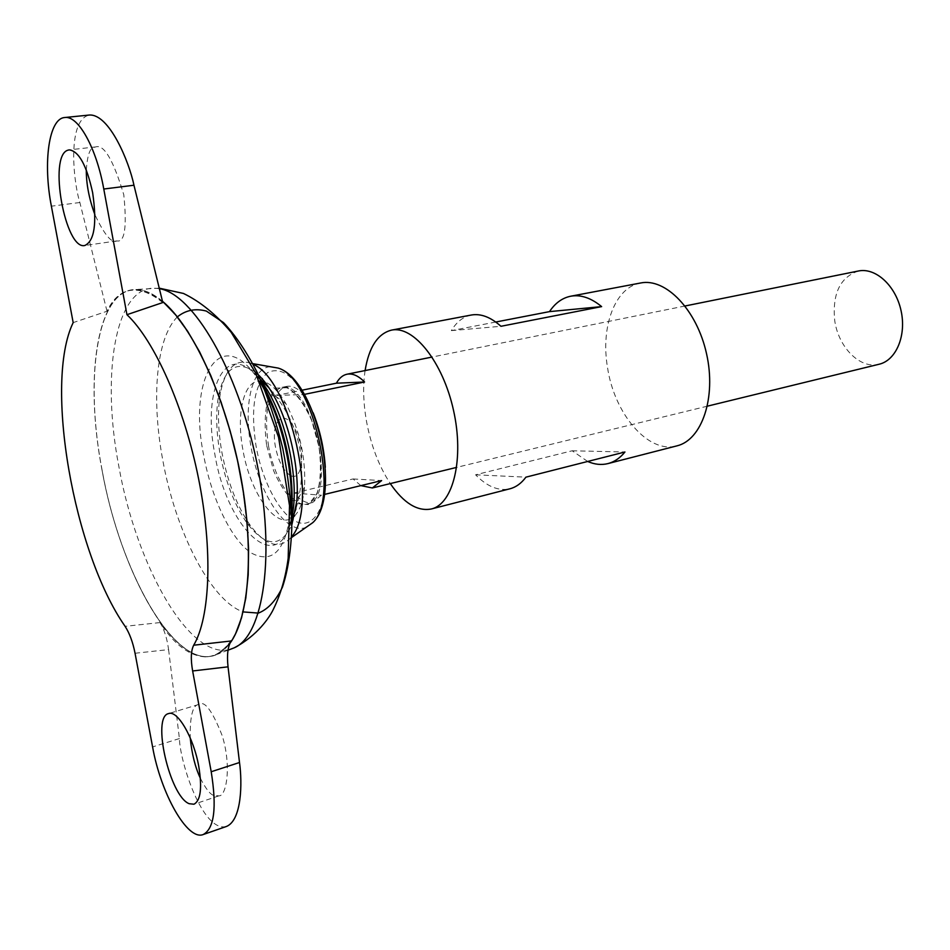 <?xml version="1.0" encoding="UTF-8"?>
<svg xmlns="http://www.w3.org/2000/svg" width="950" height="950" viewBox="0 0 950 950"><rect width="100%" height="100%" fill="white"/><g stroke="black" fill="none" stroke-linecap="round" stroke-linejoin="round"><path stroke-width="0.71" stroke-dasharray="4.75 3.56" d="M162.486 301.34C148.782 290.082 136.574 286.841 125.851 291.638C94.347 305.294 85.999 386.983 102.042 470.226C119.13 565.535 167.77 657.946 207.207 656.64C215.781 656.498 223.345 652.044 229.912 643.281M135.054 653.256L168.589 649.598C167.069 638.364 164.196 629.351 159.968 622.582C174.349 644.682 189.525 656.117 205.461 656.877C215.223 656.521 223.82 651.213 231.218 640.977M159.968 622.582L125.091 626.323M162.783 302.551C148.129 290.866 135.244 287.411 124.129 292.184C116.992 295.581 111.293 301.934 107.018 311.256L73.174 322.62M290.973 475.736C303.098 481.567 305.805 448.269 294.524 428.224C283.516 407.669 270.536 421.123 275.417 446.726C278.35 461.071 283.219 470.594 290.023 475.273M262.366 381.306C244.625 377.328 235.636 411.683 242.903 449.813C250.088 493.133 276.414 530.373 292.719 517.489M294.607 515.874C299.998 510.411 303.299 500.852 304.534 487.207C305.924 457.686 299.713 429.851 285.914 403.702C279.015 391.875 271.961 384.631 264.765 381.959M257.355 376.639C225.589 339.791 201.911 389.856 214.795 453.934C226.124 525.492 275.5 576.341 290.166 523.842M291.745 519.757L290.629 522.215L291.697 517.857M261.286 381.413L258.471 377.922L260.526 379.668M162.474 301.269C152.962 293.36 144.091 289.441 135.838 289.489C96.924 289.156 84.146 378.326 102.101 470.214C120.472 574.37 177.234 673.586 217.158 654.348L229.841 643.435M163.198 301.946C151.893 292.363 141.514 288.337 132.05 289.857C95.914 295.141 84.894 381.567 102.113 470.214C120.009 571.045 173.66 667.791 213.572 655.619C222.229 653.149 229.567 645.857 235.564 633.757M102.066 470.226C119.961 571.057 173.612 667.814 213.524 655.643C222.395 651.831 230.078 643.791 236.574 631.501C242.179 616.835 246.002 598.571 248.033 576.697C249.589 540.871 245.919 501.446 237.001 458.434C226.801 415.708 213.394 378.456 196.757 346.679C185.642 327.738 174.42 312.823 163.115 301.934C152.012 293.562 141.645 289.548 131.991 289.869C95.855 295.153 84.835 381.579 102.066 470.226M858.361 271.011C840.144 277.257 832.259 293.657 834.682 320.233C838.197 347.154 860.142 369.455 879.142 364.23M304.368 394.392L303.608 394.547C297.623 388.122 291.983 385.403 286.674 386.389C282.601 387.267 279.264 390.272 276.652 395.402L301.851 390.248M360.858 485.616L353.091 478.942L293.989 493.086C300.449 500.638 306.648 503.797 312.574 502.562L321.338 495.199L324.413 494.451M250.741 363.233C235.731 358.53 225.684 368.089 220.626 391.923C217.443 409.331 217.859 429.447 221.884 452.283C227.549 482.077 237.061 506.516 250.42 525.599C265.121 545.027 278.279 549.421 289.869 538.781M291.567 537.51L290.071 538.567L291.603 536.714M253.187 364.372L251.014 363.351L252.819 363.66M255.194 372.056C237.049 359.872 224.889 367.496 218.726 394.927C215.674 411.683 216.078 431.051 219.961 453.055C225.435 481.781 234.579 505.329 247.416 523.688C265.976 547.319 280.772 547.794 291.816 525.136M353.091 478.942L381.615 480.593M293.989 493.086L321.338 495.199M276.652 395.402L303.608 394.547M168.589 649.598L179.408 738.566C179.942 761.971 202.635 832.818 226.433 826.476M200.367 778.299C205.841 788.892 210.33 794.604 213.833 795.435L218.88 795.863C226.243 796.634 231.8 766.864 222.264 735.834C212.289 710.564 204.464 700.102 198.776 704.461C192.731 705.043 189.881 716.181 190.226 737.889M107.018 311.256L79.859 202.516C72.877 180.084 67.379 119.249 89.526 115.021M86.296 169.943C87.4 155.099 90.06 147.547 94.264 147.286L95.796 146.906C104.084 144.257 113.418 160.217 123.797 194.809C127.062 227.276 124.747 242.642 116.85 240.92C111.779 243.616 104.464 234.888 94.917 214.736M640.597 282.993C614.982 287.292 600.507 326.729 607.489 367.306C614.222 413.867 648.232 454.088 676.899 445.871M365.097 370.559C362.864 385.783 363.268 402.349 366.308 420.256C370.726 444.766 378.718 465.868 390.284 483.586M471.224 315.044C463.22 316.683 456.594 321.884 451.345 330.624L495.746 322.026M587.67 461.474L572.173 450.775L475.582 474.786C487.136 486.626 498.596 491.293 509.948 488.787M475.582 474.786L525.932 477.161M572.173 450.775L624.946 451.998M451.345 330.624L500.947 326.289M259.706 381.864C221.754 320.851 187.328 376.283 203.692 455.394C211.529 498.56 231.325 539.933 251.429 553.078C273.766 564.822 287.007 549.076 291.127 505.827M177.377 316.872C156.251 337.666 151.133 398.133 162.676 459.586C175.417 531.145 210.52 600.578 243.141 611.919M159.374 288.669L153.912 288.159C114.665 287.886 101.246 375.951 118.904 466.699C136.527 566.663 190.582 662.197 230.874 649.099M268.423 445.253C273.968 478.361 293.087 508.001 307.254 503.856C338.996 499.878 311.742 377.589 281.319 387.469C268.007 393.371 263.708 412.633 268.423 445.253M266.677 445.514L273.624 470.737C280.345 486.103 287.981 497.04 296.519 503.548L308.239 504.581L317.015 493.881C320.708 481.223 321.361 465.536 318.986 446.832L311.576 420.197C304.321 404.261 296.317 393.419 287.565 387.683L276.034 388.146L267.912 399.902C264.729 412.656 264.326 427.868 266.677 445.514M313.179 412.822C297.991 378.777 282.803 365.37 267.603 372.626C254.291 384.845 250.444 409.355 256.061 446.156C262.449 482.149 280.464 515.838 297.564 522.191C314.676 528.889 327.679 504.996 325.327 467.305M270.263 366.712C251.691 367.555 243.307 405.781 251.037 446.856C258.899 493.774 286.449 535.717 306.066 527.345M179.408 738.566L152.594 746.926M79.859 202.516L51.383 206.186M205.461 656.877L207.207 656.64M124.129 292.184L125.851 291.638M295.925 508.891C308.976 463.588 299.974 423.201 268.921 387.731M290.641 522.203L291.603 514.805M262.497 384.216L258.471 377.922M159.256 288.171L135.838 289.489M228.024 650.192L217.158 654.348M685.081 305.983L432.096 357.046M286.674 386.389L281.319 387.469C292.992 384.501 310.757 408.619 317.716 440.444C324.924 472.209 319.081 501.588 307.254 503.856L312.574 502.562M707.406 406.161L456.689 467.376M247.416 523.688L250.42 525.599M218.726 394.927L220.626 391.923M285.914 403.702L273.042 394.452M304.534 487.207L296.804 501.054M198.776 704.461L168.566 713.604M218.88 795.863L193.954 804.222M95.796 146.906L69.196 149.874M116.838 240.92L84.811 245.504"/><path stroke-width="1.43" d="M229.912 643.281L232.263 639.789C250.467 610.992 254.078 541.084 238.866 467.02C223.689 392.956 191.852 325.791 162.486 301.34M192.636 670.973C190.594 659.193 190.938 650.607 193.693 645.216L231.218 640.977C227.822 646.273 226.765 654.894 228.036 666.829L192.636 670.973L211.209 771.744C216.944 807.666 214.284 828.602 203.229 834.528C187.447 841.106 160.728 793.309 152.594 746.926L135.054 653.256C132.869 642.2 129.544 633.222 125.091 626.323C73.767 553.126 43.759 383.23 73.174 322.62L51.383 206.186C42.869 162.771 48.806 118.382 64.731 117.527C78.126 115.211 96.461 147.915 103.776 189.026L126.944 314.699L162.783 302.551L133.962 185.226L103.776 189.026M193.693 645.216C210.176 617.405 212.99 550.383 198.562 478.634C184.181 406.897 154.506 340.622 126.944 314.699M290.023 475.273L290.973 475.736M292.719 517.489L294.607 515.874M264.765 381.959L262.366 381.306M290.166 523.842L290.641 522.215M291.697 517.857C300.616 480.914 285.048 411.065 261.286 381.413M258.471 377.91L257.355 376.639M229.841 643.435C249.565 617.441 254.731 547.675 239.887 471.806C225.114 395.96 192.518 326.159 162.474 301.269M235.564 633.757L241.537 617.844L245.801 598.096L248.199 574.928L248.591 548.886L246.941 520.671L243.248 491.043L237.595 460.857L230.161 431.003L221.148 402.337L210.852 375.689L199.559 351.785L187.625 331.229L175.394 314.509L163.198 301.946M198.776 766.484C202.255 788.049 200.652 800.636 193.954 804.222L189.145 803.7C169.67 796.242 151.489 716.597 168.566 713.604C177.496 709.793 193.764 737.722 198.776 766.484M92.637 192.672C86.688 165.407 78.874 151.145 69.196 149.874L67.723 150.243C48.141 156.168 65.206 250.444 84.811 245.504C94.478 240.991 97.09 223.381 92.637 192.672M707.406 406.161L879.142 364.23C896.194 360.335 906.692 335.386 901.004 310.436C895.553 285.428 875.461 267.294 858.361 271.011L685.081 305.983M301.851 390.248L336.395 383.194C339.197 378.136 342.736 375.131 346.999 374.217C352.557 373.172 358.411 375.772 364.562 382.007L304.368 394.392M324.413 494.451L381.615 480.593L372.353 487.968L360.858 485.616M291.603 536.714C318.963 507.431 290.391 379.264 253.187 364.372M291.816 525.136L296.804 501.054C299.678 468.777 289.358 422.453 273.042 394.452C267.306 384.453 261.357 376.984 255.194 372.056M336.395 383.194L364.562 382.007M203.229 834.528L226.433 826.476C241.775 820.266 242.393 783.014 239.507 762.506L228.036 666.829M190.226 737.889C191.805 753.754 195.178 767.22 200.367 778.299M64.731 117.527L89.526 115.021C109.452 114.083 129.2 161.999 133.962 185.226M94.917 214.736C89.122 198.954 86.236 184.027 86.296 169.943M390.284 483.586C403.738 503.179 417.442 511.634 431.371 508.974L509.948 488.787C516.016 487.207 521.348 483.336 525.932 477.161L624.946 451.998C620.029 458.054 614.365 461.926 607.976 463.588L676.899 445.871C701.908 440.028 716.478 397.575 706.551 353.78C696.944 309.902 665.724 277.661 640.597 282.993L570.677 296.222C580.711 294.417 591.031 297.884 601.635 306.613L500.947 326.289C490.663 317.086 480.759 313.334 471.224 315.044L391.507 330.125C377.767 333.64 368.956 347.118 365.097 370.559M431.371 508.974C453.316 504.011 464.396 458.506 453.483 410.186C442.843 361.796 413.488 325.304 391.507 330.125M495.746 322.026L549.492 311.624C555.18 303.074 562.246 297.944 570.677 296.222M607.976 463.588C601.421 465.215 594.641 464.503 587.67 461.474M549.492 311.624L601.635 306.613M291.127 505.827C293.253 466.426 279.359 411.813 259.706 381.864M243.141 611.919L258.424 613.094C267.912 609.342 275.928 600.697 282.447 587.159C287.85 570.926 290.973 550.964 291.816 527.274C291.199 502.039 288.171 475.701 282.732 448.246C275.999 421.076 267.556 395.936 257.391 372.827C246.561 351.738 235.268 334.994 223.487 322.596L206.388 311.089C195.51 308.156 185.832 310.092 177.377 316.872M230.874 649.099L234.092 647.876C263.744 635.657 275.904 554.218 256.69 461.938C237.761 369.621 192.862 293.681 159.374 288.669M325.327 467.305C324.069 448.519 320.019 430.362 313.179 412.822M306.066 527.345L312.704 522.702C340.29 498.762 313.381 378.064 278.255 368.101L270.263 366.712M239.507 762.506L211.209 771.744M291.745 519.757L295.925 508.891M268.921 387.731L260.526 379.668M291.603 514.805C294.821 471.2 284.026 422.489 262.497 384.216M228.024 650.192L234.092 647.876C257.486 635.681 269.871 616.93 273.564 608.879C280.784 594.106 285.653 577.256 288.171 558.327L289.512 505.543L278.576 437.297L255.633 372.97L231.242 332.405C216.208 314.593 200.272 301.601 183.433 293.443L159.256 288.171M432.096 357.046L346.999 374.217M456.689 467.376L372.353 487.968M291.567 537.51L312.704 522.702C342.285 496.197 316.279 379.537 278.255 368.101L252.819 363.66"/></g></svg>
